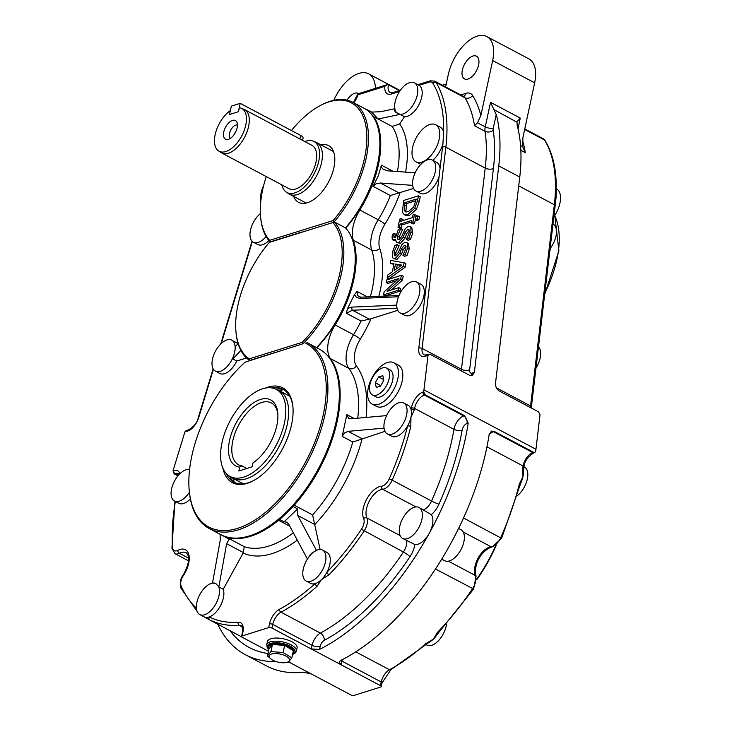 <?xml version="1.0" encoding="UTF-8"?>
<svg xmlns="http://www.w3.org/2000/svg" width="732" height="732" viewBox="0 0 732 732"><rect width="100%" height="100%" fill="white"/><g stroke="black" fill="none" stroke-linecap="round" stroke-linejoin="round"><path stroke-width="1.1" d="M189.396 492.27A17.504 9.26 117.9 0 1 174.445 500.953A17.504 9.26 117.9 0 1 171.562 488.976A17.504 9.26 117.9 0 1 189.57 469.551M246.51 357.966L236.775 361.032L232.831 358.945L234.661 352.156A17.504 9.26 117.9 0 1 215.373 371.106A17.504 9.26 117.9 0 1 212.49 359.137A17.504 9.26 117.9 0 1 231.788 340.179A17.504 9.26 117.9 0 1 234.661 352.156L235.521 346.401L238.11 343.647M231.788 340.179L236.162 342.503A17.504 9.26 117.9 0 1 237.836 343.939M266.091 236.518A17.504 9.26 117.9 0 1 253.345 242.191A17.504 9.26 117.9 0 1 250.463 230.223A17.504 9.26 117.9 0 1 260.382 213.616M403.414 266.238L404.156 262.815L390.879 260.427L390.275 263.236L394.008 263.831L392.297 271.81L387.759 275.012L387.127 277.94L403.414 266.238L405.171 267.171L388.875 278.874L387.127 277.94M394.136 270.52L395.518 264.069L401.786 265.094L394.136 270.52M401.054 265.615L395.518 264.069M397.266 264.993L396.433 268.891M393.871 264.462L390.275 263.236M405.171 267.171L405.903 263.749L404.156 262.815M417.78 215.83L415.84 216.443L415.19 219.435L417.13 218.831L417.78 215.83L419.528 216.754L418.887 219.756L417.13 218.831M418.887 219.756L416.947 220.369L415.19 219.435M411.274 223.04L412.784 222.565L414.513 214.476L413.004 214.952L412.436 217.605L400.669 221.311L401.246 218.648L399.736 219.124L397.998 227.222L399.507 226.746L400.075 224.093L411.842 220.387L411.274 223.04L413.022 223.974L414.532 223.498L412.784 222.565M414.513 214.476L416.27 215.4L416.06 216.37M415.383 219.536L414.532 223.498M401.246 218.648L402.993 219.582L402.765 220.652M411.503 221.97L401.831 225.017L401.255 227.679L399.745 228.155L397.998 227.222M401.255 227.679L399.507 226.746M401.831 225.017L400.075 224.093M394.74 237.772L393.651 235.731L394.438 233.508L392.855 234.011L392.087 236.573L392.27 239.41L392.764 239.886L395.426 239.501L396.707 242.42L398.638 242.521L403.268 237.186L404.952 232.666L407.852 229.208L408.767 229.226L409.243 232.794L406.352 239.327L408.694 238.595L410.991 232.071L410.853 227.405L409.975 226.426L408.264 226.38L405.308 228.576L401.767 236.427L398.958 239.712L397.421 239.099L397.494 235.832L400.825 228.576L398.354 229.354L395.573 237.479L393.862 237.79M409.6 230.141L406.699 233.59L405.016 238.12L400.395 243.445L396.707 242.42M406.699 233.59L404.952 232.666M395.628 240.938L392.764 239.886M394.411 233.627L396.168 234.56L394.438 233.508M396.168 234.56L395.262 237.598M400.779 228.777L402.536 229.711L400.825 228.576M402.536 229.711L399.242 236.765L399.059 239.684M409.975 226.426L411.723 227.35L412.738 233.005L410.451 239.52L408.694 238.595M410.451 239.52L408.099 240.261L406.352 239.327M417.505 200.55L418.521 195.792L403.744 200.44L402.307 212.28L404.183 214.595L407.587 214.604L414.724 208.4L417.505 200.55L419.253 201.474L416.471 209.334L409.334 215.528L405.775 215.446L404.027 214.513M418.521 195.792L420.269 196.716L419.253 201.474M413.699 207.019L408.227 211.694L405.51 211.877L404.137 210.267L404.842 202.682L416.224 199.104L413.699 207.019M415.886 200.687L406.599 203.615L405.885 211.2L404.137 210.267M405.885 211.2L406.269 212.015M406.599 203.615L404.842 202.682M397.403 244.58L394.941 245.357L392.315 252.577L392.489 257.609L393.615 258.561L395.225 258.524L399.837 253.199L401.529 248.67L404.421 245.22L405.848 245.879L405.812 248.807L402.92 255.34L405.263 254.599L407.559 248.084L407.422 243.417L406.544 242.429L404.833 242.383L401.877 244.58L398.345 252.439L395.527 255.724L394.502 255.706L394.063 251.845L397.403 244.58L399.114 245.714L397.357 244.781M406.544 242.429L408.291 243.363L409.307 249.008L407.019 255.532L404.668 256.264L402.92 255.34M406.168 246.144L403.286 249.594L401.584 254.123L396.973 259.448L393.294 258.423M399.114 245.714L395.811 252.769L395.628 255.688M407.019 255.532L405.263 254.599M387.127 291.318L400.633 279.212L401.484 275.269L386.697 279.926L386.148 282.515L398.894 278.499L384.163 291.766L383.495 294.877L398.272 290.229L398.83 287.63L387.127 291.318M401.484 275.269L403.231 276.193L402.39 280.146L391.428 289.964M402.39 280.146L400.633 279.212M396.36 280.777L387.896 283.44L386.148 282.515M398.83 287.63L400.578 288.564L400.029 291.153L385.242 295.81L383.495 294.877M400.029 291.153L398.272 290.229M403.707 402.993A17.504 9.26 117.9 0 1 403.68 422.794A17.504 9.26 117.9 0 1 387.301 433.92A17.504 9.26 117.9 0 1 384.419 421.952A17.504 9.26 117.9 0 1 403.707 402.993L408.081 405.318A17.504 9.26 117.9 0 1 411.091 409.636A2.333 1.025 10.3 0 1 414.339 409.993A185.562 98.134 -62.1 0 0 414.614 408.447A2.333 1.043 -170.1 0 0 411.366 408.108A183.229 96.899 117.9 0 1 411.091 409.636A17.504 9.26 117.9 0 1 410.963 417.286L414.339 409.993M415.941 190.997A17.504 9.26 117.9 0 1 413.058 179.02A17.504 9.26 117.9 0 1 432.356 160.061A17.504 9.26 117.9 0 1 432.328 179.871A17.504 9.26 117.9 0 1 415.941 190.997L420.324 193.312A17.504 9.26 117.9 0 0 439.118 176.302L418.805 348.231A14.009 7.402 -62.1 0 0 425.274 356.255L428.019 355.386L423.947 389.863A199.571 105.536 117.9 0 1 423.709 391.83L423.059 392.032A14.009 7.402 -62.1 0 0 411.366 408.108M413.562 188.408L390.366 195.526A81.691 43.206 117.9 0 1 378.197 219.756A5.838 0.613 -148.3 0 1 384.931 224.148A87.529 46.29 -62.1 0 0 400.038 192.672M416.554 281.994L420.927 284.318A17.504 9.26 117.9 0 1 420.9 304.119A17.504 9.26 117.9 0 1 404.522 315.245L400.139 312.921A17.504 9.26 117.9 0 1 397.256 300.953A17.504 9.26 117.9 0 1 416.554 281.994A17.504 9.26 117.9 0 1 416.526 301.794A17.504 9.26 117.9 0 1 400.139 312.921M397.76 310.341L370.987 318.768L361.068 321.055A81.691 43.206 117.9 0 1 353.547 334.716A5.838 0.613 -148.3 0 1 360.29 339.117A87.529 46.29 -62.1 0 0 370.987 318.768M393.972 362.779L398.345 365.103A23.342 12.343 117.9 0 1 398.309 391.501A23.342 12.343 117.9 0 1 376.468 406.342L372.094 404.018A23.342 12.343 117.9 0 1 368.251 388.052A23.342 12.343 117.9 0 1 393.972 362.779A23.342 12.343 117.9 0 1 393.935 389.186A23.342 12.343 117.9 0 1 372.094 404.018M347.06 100.147A12.837 6.789 117.9 0 1 358.25 93.431A12.837 6.789 117.9 0 1 358.598 93.641M462.35 70.089A12.837 6.789 117.9 0 1 476.495 56.19A12.837 6.789 117.9 0 1 476.477 70.711A12.837 6.789 117.9 0 1 464.463 78.873A12.837 6.789 117.9 0 1 462.35 70.089M556.11 194.126A21.008 11.108 117.9 0 1 555.716 200.111M556.265 188.691L556.485 188.81A21.008 11.108 117.9 0 1 553.84 216.828M399.032 295.472L361.324 297.165A2.333 1.171 87.4 0 0 360.354 298.455L398.519 296.753M361.324 297.165L359.119 296.716L357.445 295.243L357.051 291.428L354.425 294.722L356.594 297.549L360.354 298.455M396.762 305.116L351.863 307.12A2.333 1.171 87.4 0 0 352.495 310.24L397.055 308.254M351.863 307.12L347.654 308.373L346.263 313.195L352.495 310.24L369.129 319.07M347.654 308.373L354.416 294.731M518 128.695L520.269 118.081L516.966 121.841L517.231 125.639A158.725 83.942 117.9 0 1 519.757 177.043L495.335 384.767L496.543 388.418L498.648 390.668L538.514 411.851L540.024 414.806L535.952 449.283A199.571 105.536 117.9 0 1 535.714 451.251L534.808 452.504L532.869 452.614A11.666 6.176 -62.1 0 0 523.115 466.01A185.562 98.134 117.9 0 1 522.84 467.556L522.959 476.706L519.29 484.09A185.562 98.134 117.9 0 1 500.679 537.709A11.666 6.176 117.9 0 1 491.172 546.831A17.504 9.26 -62.1 0 0 478.152 558.049A17.504 9.26 -62.1 0 0 475.361 575.489A2.333 1.83 -24 0 1 476.065 576.23C472.909 559.632 485.865 548.378 492.06 547.014A2.333 1.876 -95 0 1 491.172 546.831L463.237 532.008M489.141 434.643A11.666 6.176 117.9 0 1 493.487 431.724L494.32 431.468L491.538 431.102L489.205 434.25A199.571 105.536 117.9 0 1 450.244 544.471A199.571 105.536 117.9 0 1 340.526 660.557L339.108 662.076L341.057 664.738L380.43 685.628A2.333 0.933 12.1 0 1 381.235 686.579A2.333 0.933 12.1 0 1 380.704 687.019L354.096 695.4A2.333 0.933 12.1 0 1 350.866 694.933L311.493 674.044L303.57 672.196A199.571 105.536 117.9 0 1 266.421 665.864L245.421 654.728A199.571 105.536 117.9 0 1 217.669 624.149M445.642 86.943L448.304 74.508A35.008 18.52 117.9 0 1 486.89 36.6L528.888 58.88A35.008 18.52 117.9 0 1 534.653 82.826L522.868 137.817L522.74 146.775L525.274 152.649A144.716 76.531 -62.1 0 0 522.483 140.196M522.666 146.446L520.571 145.631M493.908 109.617L490.522 102.297L485.252 126.892A11.666 6.176 -62.1 0 0 485.023 131.303A144.716 76.531 117.9 0 1 485.224 168.095A5.838 2.928 -173.3 0 0 493.414 168.534A150.554 79.614 -62.1 0 0 493.212 130.25A5.838 3.084 117.9 0 1 493.322 128.045L496.223 114.494L493.908 109.617L516.874 122.153M486.89 36.6A35.008 18.52 117.9 0 1 492.654 60.546L480.86 115.537A150.554 79.614 -62.1 0 0 472.671 95.563A17.504 9.26 -62.1 0 0 465.781 93.376L460.748 94.959M463.155 96.624L463.512 96.423A11.666 6.176 117.9 0 1 464.875 97.74A144.716 76.531 117.9 0 1 474.528 125.73L477.511 122.784L480.86 115.537M458.58 528.458L461.023 529.758A17.504 9.26 117.9 0 1 460.995 549.567A17.504 9.26 117.9 0 1 444.617 560.685L441.707 559.147M523.453 471.774A17.504 9.26 117.9 0 1 523.453 471.884A17.504 9.26 117.9 0 1 522.959 476.706A17.504 9.26 117.9 0 1 520.873 482.891L520.104 485.005A2.333 0.851 -166.1 0 0 519.29 484.09M448.368 561.169L475.361 575.489A11.666 6.176 117.9 0 1 472.552 588.684A185.562 98.134 117.9 0 1 437.516 632.32A2.333 0.961 44.2 0 0 438.761 632.448A2.333 0.961 44.2 0 0 438.761 632.439L473.631 589.022L476.065 576.23M437.452 634.095A17.504 9.26 117.9 0 1 437.397 634.187A17.504 9.26 117.9 0 1 433.353 639.128L425.621 643.776A185.562 98.134 117.9 0 1 389.497 669.762A2.333 1.556 61.6 0 0 390.787 669.835L426.902 643.858A2.333 1.125 -132 0 1 426.902 643.867A2.333 1.125 -132 0 1 425.621 643.776M437.516 632.32L433.353 639.128A17.504 9.26 117.9 0 1 429.73 641.909A17.504 9.26 117.9 0 1 429.629 641.973M522.84 467.556A2.333 1.025 10.3 0 1 523.636 468.535A2.333 1.025 10.3 0 1 523.627 468.599M426.948 643.821A2.333 1.125 -132 0 1 426.902 643.858L429.73 641.909M402.618 538.404A17.504 9.26 117.9 0 1 400.111 535.568A17.504 9.26 117.9 0 1 402.902 518.128A17.504 9.26 117.9 0 1 415.922 506.91A17.504 9.26 117.9 0 1 419.024 507.477A17.504 9.26 117.9 0 1 418.997 527.278A17.504 9.26 117.9 0 1 402.618 538.404L414.843 544.526A17.504 9.26 117.9 0 0 429.245 533.326A17.504 9.26 117.9 0 0 431.322 514.642A17.504 9.26 -62.1 0 0 438.98 504.138A191.4 101.217 -62.1 0 0 462.121 430.187A5.838 3.084 117.9 0 1 466.998 423.489L468.206 423.105A199.571 105.536 117.9 0 1 429.245 533.326A199.571 105.536 117.9 0 1 319.527 649.421L320.159 646.438A5.838 2.342 12.1 0 1 312.088 645.285L311.301 648.955L341.057 664.738L341.844 661.069A5.838 2.342 12.1 0 1 340.819 660.41M319.527 649.421L311.301 648.955L271.929 628.065L272.716 624.396A11.666 6.176 117.9 0 1 280.997 612.199A185.562 98.134 -62.1 0 0 317.121 586.213A2.333 1.125 -132 0 1 315.089 583.633A17.504 9.26 117.9 0 1 310.514 583.34L306.141 581.016A17.504 9.26 117.9 0 1 307.422 559.056L288.701 524.158L286.761 522.136L284.098 521.861L279.725 519.537A5.838 3.084 -62.1 0 0 278.553 520.278A105.033 55.55 117.9 0 1 225.822 536.885A5.838 3.084 -62.1 0 0 224.815 536.831L229.189 539.145L226.645 543.702L218.831 586.954L215.693 583.377L212.5 583.102L220.305 539.85L220.085 534.269M364.563 108.537A81.691 43.206 117.9 0 1 365.003 108.766A81.691 43.206 117.9 0 1 366.311 109.516A5.838 3.084 -62.1 0 0 366.403 109.562A5.838 3.084 -62.1 0 0 367.308 109.763L371.682 112.088L378.115 119.014L373.741 116.699A81.691 43.206 117.9 0 1 359.815 210.002A29.179 15.427 -62.1 0 0 353.336 240.261A81.691 43.206 117.9 0 1 335.174 324.971A29.179 15.427 -62.1 0 0 330.407 358.589A105.033 55.55 117.9 0 1 294.227 505.19A5.838 3.084 -62.1 0 0 293.193 506.571L297.567 508.896L297.723 515.465L316.444 550.363A17.504 9.26 117.9 0 1 322.547 550.089L326.93 552.413A17.504 9.26 117.9 0 1 326.847 572.323A17.504 9.26 117.9 0 1 321.357 579.707A17.504 9.26 117.9 0 1 315.089 583.633A183.229 96.899 117.9 0 1 279.432 609.289A14.009 7.402 -62.1 0 0 269.486 623.929L268.699 627.599A2.333 0.933 12.1 0 1 271.929 628.065M268.699 627.599L242.091 635.98L242.878 632.311A14.009 7.402 -62.1 0 0 238.229 622.264A183.229 96.899 117.9 0 1 209.206 616.975A2.333 1.976 115.9 0 0 209.883 619.977A185.562 98.134 -62.1 0 0 239.282 625.329A2.333 1.885 -93.6 0 1 238.229 622.264M268.488 651.233L242.365 637.371A2.333 0.933 12.1 0 1 241.56 636.419A2.333 0.933 12.1 0 1 242.091 635.98M288.811 662.012L311.493 674.044M496.223 114.494A158.725 83.942 117.9 0 1 498.757 165.899L474.363 372.442L472.341 373.073A5.838 3.084 117.9 0 1 469.651 369.733L493.414 168.534M428.019 355.386L428.906 354.142L430.013 354.288L469.386 375.177L472.158 375.553L474.363 372.442M275.845 661.508A199.571 105.536 117.9 0 1 245.421 654.728M177.977 475.864L174.17 473.842L174.994 473.586A11.666 6.176 117.9 0 1 178.224 473.723L179.065 474.62M179.871 473.796A14.009 7.402 -62.1 0 0 173.694 470.566L173.045 470.768L174.17 473.842M173.045 470.768A199.571 105.536 117.9 0 1 173.676 468.681L184.867 431.962L187.612 431.093A14.009 7.402 -62.1 0 0 198.711 417.542L213.415 369.285M462.121 430.187A5.838 2.599 9.9 0 1 453.986 429.336A185.562 98.134 117.9 0 1 431.551 501.036L392.178 480.146A185.562 98.134 -62.1 0 0 410.798 426.527L410.963 417.286A17.504 9.26 117.9 0 1 407.587 425.96A17.504 9.26 117.9 0 1 391.675 436.245L387.301 433.92M187.612 431.093A2.333 1.748 72.5 0 1 188.664 429.794L186.084 430.608L184.867 431.962M538.468 346.922A17.504 9.26 117.9 0 1 535.97 368.105M552.98 224.065L553.099 224.129A17.504 9.26 117.9 0 1 550.089 248.569M446.52 624.131A17.504 9.26 117.9 0 1 438.624 640.537A17.504 9.26 117.9 0 1 426.893 645.084L426.042 644.636M468.206 423.105L464.573 415.685L425.191 394.795L423.709 391.83M494.32 431.468L533.692 452.358M523.947 466.787L524.46 467.053A17.504 9.26 117.9 0 1 527.122 479.936A17.504 9.26 117.9 0 1 517.222 495.802M320.113 549.494L312.601 514.935L294.227 505.19M384.913 431.34L352.806 442.055A105.033 55.55 117.9 0 1 312.601 514.935M361.828 438.596L348.158 431.34L344.525 432.969L342.164 436.409L346.84 414.623L348.597 418.393L350.848 418.805L386.578 415.602M371.682 112.088L380.658 111.722L394.868 108.72L394.521 110.495L395.381 112.097L400.111 114.375L378.115 119.014L392.114 126.444L399.69 123.946L404.485 116.69A17.504 9.26 117.9 0 0 419.573 103.422A17.504 9.26 117.9 0 0 419.061 85.315L429.208 82.121A9.333 4.941 117.9 0 1 432.887 83.292A142.383 75.295 117.9 0 1 443.647 131.989A21.008 11.108 117.9 0 0 440.106 127.066L435.732 124.751A21.008 11.108 117.9 0 1 435.705 148.514A21.008 11.108 117.9 0 1 416.041 161.864A21.008 11.108 117.9 0 1 412.583 147.498A21.008 11.108 117.9 0 1 435.732 124.751M398.958 192.891L380.384 183.037L376.074 183.787L373.036 186.331L378.261 175.918L381.445 165.148L381.555 167.116L382.616 168.863L387.155 170.794L415.172 172.807M380.384 183.037L412.683 185.361M432.356 160.061L436.73 162.385A17.504 9.26 117.9 0 1 440.042 168.479L439.118 176.302M443.647 131.989L442.906 144.003A21.008 11.108 117.9 0 1 432.868 160.335M420.827 164.38A21.008 11.108 117.9 0 1 420.415 164.188L416.041 161.864M268.882 240.572A17.504 9.26 117.9 0 1 257.728 244.515L253.345 242.191M236.775 361.032A17.504 9.26 117.9 0 1 219.746 373.43L215.373 371.106M223.214 589.269A17.504 9.26 117.9 0 1 220.771 605.154A17.504 9.26 117.9 0 1 209.206 616.975A17.504 9.26 117.9 0 1 204.091 616.856L199.717 614.532A17.504 9.26 117.9 0 0 214.101 606.7A17.504 9.26 117.9 0 0 218.831 586.954L223.214 589.269L243.417 552.596L244.195 546.63L225.822 536.885M333.829 100.284A35.008 18.52 117.9 0 1 368.635 73.841A35.008 18.52 117.9 0 1 375.388 88.352M442.43 85.241L446.264 84.034M431.322 514.642L419.024 507.477M353.739 102.782A14.009 7.402 -62.1 0 0 357.994 94.803L357.82 94.016L353.391 102.599M357.985 93.833L386.963 84.711L384.849 86.349L357.994 94.803L358.845 94.062M386.963 84.711L388.408 84.756L399.343 90.558M429.208 82.121A2.333 1.748 -107.5 0 1 430.26 80.822L420.104 84.024A2.333 1.748 72.5 0 0 419.061 85.315A17.504 9.26 117.9 0 0 418.823 85.186L414.449 82.862A17.504 9.26 117.9 0 1 415.3 100.87A17.504 9.26 117.9 0 1 400.111 114.375L404.485 116.69M410.798 426.527A2.333 0.851 -166.1 0 0 407.587 425.96A183.229 96.899 117.9 0 1 389.204 478.902L392.178 480.146A11.666 6.176 -62.1 0 1 382.671 489.269A2.333 1.876 85 0 1 381.61 486.204A19.837 10.495 -62.1 0 0 366.842 498.913A19.837 10.495 -62.1 0 0 363.685 518.686A2.333 1.83 -24 0 1 366.86 517.927A17.504 9.26 117.9 0 1 369.651 500.487A17.504 9.26 117.9 0 1 382.671 489.269L415.922 506.91M363.685 518.686A9.333 4.941 117.9 0 1 361.434 529.236A183.229 96.899 117.9 0 1 326.847 572.323A2.333 0.961 44.2 0 0 329.016 574.748A185.562 98.134 -62.1 0 0 364.051 531.121A11.666 6.176 -62.1 0 0 366.86 517.927L400.111 535.568M317.121 586.213L321.357 579.707L329.016 574.748M204.045 616.829L209.883 619.977M204.091 616.856A17.504 9.26 117.9 0 1 203.935 616.765L207.595 618.805M222.784 535.595L224.815 536.831M279.725 519.537L293.193 506.571M373.741 116.699L367.308 109.763M199.717 614.532A17.504 9.26 117.9 0 1 198.335 597.733A17.504 9.26 117.9 0 1 212.5 583.102A17.504 9.26 117.9 0 1 215.903 583.496M190.357 498.94A17.504 9.26 117.9 0 1 178.818 503.268L174.445 500.953M232.831 358.945L240.855 350.408M397.586 113.524A17.504 9.26 117.9 0 1 394.868 108.72A17.504 9.26 117.9 0 1 400.816 89.652A17.504 9.26 117.9 0 1 414.449 82.862M316.444 550.363L311.283 553.493L307.422 559.056A17.504 9.26 117.9 0 1 316.444 550.363M297.567 508.896L284.098 521.861M322.547 550.089A17.504 9.26 117.9 0 1 322.519 569.889A17.504 9.26 117.9 0 1 306.141 581.016M348.158 431.34L384.016 428.138M260.638 202.883A21.008 11.108 117.9 0 1 260.848 196.405M239.666 467.126A37.35 19.746 117.9 0 1 240.261 416.325A37.35 19.746 117.9 0 1 277.757 412.903A37.35 19.746 117.9 0 1 252.961 462.944L252.137 466.806L238.833 470.987L239.666 467.126L241.88 465.872L246.803 468.48M284.409 423.123A49.291 26.068 117.9 0 1 260.235 466.613A49.291 26.068 117.9 0 1 228.878 475.754A49.291 26.068 117.9 0 1 221.988 442.75A49.291 26.068 117.9 0 1 275.012 388.793A49.291 26.068 117.9 0 1 284.409 423.123M241.88 465.872A35.008 18.52 117.9 0 1 238.541 464.793A35.008 18.52 117.9 0 1 238.595 425.191A35.008 18.52 117.9 0 1 271.362 402.939A35.008 18.52 117.9 0 1 277.849 414.028M275.012 388.793L277.776 389.909A49.602 26.233 117.9 0 1 279.075 390.513A49.602 26.233 117.9 0 1 287.237 424.45A49.602 26.233 117.9 0 1 232.575 478.142A49.602 26.233 117.9 0 1 231.349 477.41L228.878 475.754M306.882 342.53A105.033 55.55 117.9 0 1 307.678 342.933L319.051 348.972A105.033 55.55 117.9 0 1 338.907 385.407L339.007 386.496A103.871 54.927 117.9 0 1 262.861 530.032L261.9 530.554A105.033 55.55 117.9 0 1 220.597 534.543L209.224 528.513A105.033 55.55 117.9 0 1 189.368 492.078L189.268 490.98A103.871 54.927 117.9 0 1 245.028 362.194L302.993 343.747A81.691 43.206 117.9 0 0 334.204 221.897L334.057 221.942A81.691 43.206 -62.1 0 0 352.751 102.26A81.691 43.206 -62.1 0 0 320.634 105.371L319.674 105.893A80.529 42.584 -62.1 0 0 291.437 130.525M338.907 385.407A105.033 55.55 117.9 0 1 261.9 530.554M334.012 221.997L333.106 220.561L269.66 240.316L270.053 241.908L301.923 231.98L269.385 242.393L332.84 222.555A80.529 42.584 117.9 0 1 302.078 342.366L249.219 358.881L249.667 360.455L276.303 352.129L245.028 362.194M305.601 343.171A103.871 54.927 117.9 0 1 287.731 489.324A103.871 54.927 117.9 0 1 189.268 490.98M307.678 342.933A105.033 55.55 117.9 0 1 307.522 461.755A105.033 55.55 117.9 0 1 209.224 528.513M265.332 388.106A53.683 28.392 117.9 0 1 292.882 406.461A53.683 28.392 117.9 0 1 291.565 424.587A53.683 28.392 117.9 0 1 253.519 480.64A53.683 28.392 117.9 0 1 222.885 468.123M271.718 387.896A52.521 27.77 117.9 0 1 283.064 389.333A52.521 27.77 117.9 0 1 292.928 407.01M254.004 480.375A52.521 27.77 117.9 0 1 233.837 482.113A52.521 27.77 117.9 0 1 226.289 473.531M233.856 480.512A66.52 35.182 117.9 0 1 233.746 478.765M280.237 391.135A66.52 35.182 117.9 0 1 281.747 390.238M280.164 391.089A64.187 33.947 117.9 0 1 280.795 390.742A64.187 33.947 117.9 0 1 283 389.616M234.039 481.903A64.187 33.947 117.9 0 1 233.737 479.442A64.187 33.947 117.9 0 1 233.673 478.728M275.726 389.076A52.521 27.77 117.9 0 1 284.345 390.092M235.182 482.745A52.521 27.77 117.9 0 1 229.509 476.175M476.733 579.781A103.871 54.927 -62.1 0 0 496.232 545.294M476.724 579.186A105.033 55.55 -62.1 0 0 495.656 545.688M332.84 222.555L334.204 221.897L345.577 227.927A81.691 43.206 117.9 0 1 354.919 251.607A81.691 43.206 117.9 0 1 316.508 347.618M302.929 343.811L302.078 342.366M249.713 360.483L249.667 360.455A81.691 43.206 117.9 0 1 236.088 333.225L235.988 332.136A80.529 42.584 117.9 0 1 269.385 242.393M354.919 251.607L355.029 252.696A80.529 42.584 117.9 0 1 316.764 347.755M249.219 358.881A80.529 42.584 117.9 0 1 235.988 332.136M333.106 220.561A80.529 42.584 -62.1 0 0 366.43 129.619A80.529 42.584 -62.1 0 0 319.674 105.893M266.274 176.604A80.529 42.584 -62.1 0 0 260.629 217.166A80.529 42.584 -62.1 0 0 269.66 240.316M260.629 217.166L260.738 218.255A81.691 43.206 -62.1 0 0 270.053 241.908L270.135 241.944M321.019 144.881A32.098 16.973 117.9 0 1 328.631 145.613A32.098 16.973 117.9 0 1 331.788 174.811A32.098 16.973 117.9 0 1 307.376 202.727A32.098 16.973 117.9 0 1 298.546 202.316A32.098 16.973 117.9 0 1 293.669 196.423M345.504 227.89A81.691 43.206 -62.1 0 0 379.569 136.637L379.679 137.726A80.529 42.584 -62.1 0 1 346.227 227.533L345.385 228.027M379.569 136.637A81.691 43.206 -62.1 0 0 364.133 108.299L352.751 102.26M261.104 198.592A15.171 8.025 117.9 0 1 261.269 192.187A15.171 8.025 117.9 0 1 263.584 185.8M383.614 379.542L378.618 376.898L382.854 375.69L383.769 380.338L380.448 386.194L376.211 387.393L375.296 382.745L378.618 376.898M380.759 385.645L375.296 382.745M389.36 372.368A15.171 8.025 117.9 0 1 384.3 388.967A15.171 8.025 117.9 0 1 372.423 394.941A15.171 8.025 117.9 0 1 369.706 390.723A15.171 8.025 117.9 0 1 374.766 374.125A15.171 8.025 117.9 0 1 386.642 368.141A15.171 8.025 117.9 0 1 389.36 372.368M386.642 368.141L390.138 369.999A15.171 8.025 117.9 0 1 392.855 374.226A15.171 8.025 117.9 0 1 387.804 390.824A15.171 8.025 117.9 0 1 375.919 396.799L372.423 394.941M286.459 662.478A10.376 4.163 -167.9 0 0 286.706 656.522A10.376 4.163 -167.9 0 0 272.304 653.85A10.376 4.163 -167.9 0 0 272.112 659.843A10.376 4.163 -167.9 0 0 285.324 662.67A10.376 4.163 -167.9 0 0 286.459 662.478M271.911 659.715L267.464 656.009L270.913 651.59L283.11 652.496L291.839 657.812L288.39 662.231L285.324 662.67M267.464 656.009L268.983 648.9L272.441 644.48L284.629 645.386L293.367 650.711L291.839 657.812M268.983 648.9A12.801 5.142 12.1 0 1 268.662 647.125A12.801 5.142 12.1 0 1 272.441 644.48A12.801 5.142 12.1 0 1 284.629 645.386L283.11 652.496M268.662 647.125L268.836 646.283A12.801 5.142 12.1 0 1 277.144 643.282A12.801 5.142 12.1 0 1 290.384 646.942A12.801 5.142 12.1 0 1 293.871 651.654L293.697 652.487A12.801 5.142 12.1 0 1 292.663 653.978M266.741 644.746L267.418 641.607A15.171 6.094 12.1 0 1 277.263 638.048A15.171 6.094 12.1 0 1 292.956 642.385A15.171 6.094 12.1 0 1 297.082 647.966L296.414 651.105A15.171 6.094 -167.9 0 0 292.278 645.523A15.171 6.094 -167.9 0 0 276.595 641.186A15.171 6.094 -167.9 0 0 266.741 644.746L267.189 647.436L268.854 649.494M272.441 644.48L270.913 651.59M284.629 645.386A12.801 5.142 12.1 0 1 293.367 650.711A12.801 5.142 12.1 0 1 293.697 652.487M550.336 248.24A81.691 43.206 117.9 0 1 549.641 252.375M240.188 103.34L238.394 111.703L229.528 114.494L231.321 106.131L240.188 103.34L300.651 135.42A7 2.809 12.1 0 1 303.066 138.284L302.609 140.398M229.528 114.494L238.394 111.703M230.37 110.596A24.202 12.801 117.9 0 0 215.83 131.989A24.202 12.801 117.9 0 0 218.52 150.883A24.202 12.801 117.9 0 0 241.77 135.859A24.202 12.801 117.9 0 0 241.176 108.19A24.202 12.801 117.9 0 0 239.346 107.723L238.486 111.749M228.439 139.327A10.559 5.582 117.9 0 1 227.625 139.51A10.559 5.582 117.9 0 1 223.919 131.376A10.559 5.582 117.9 0 1 232.492 120.405A10.559 5.582 117.9 0 1 236.857 122.098A10.559 5.582 117.9 0 1 235.695 131.897A10.559 5.582 117.9 0 1 228.439 139.327M241.176 108.19L243.939 109.306A24.513 12.966 117.9 0 1 244.58 109.608A24.513 12.966 117.9 0 1 244.543 137.332A24.513 12.966 117.9 0 1 221.604 152.906A24.513 12.966 117.9 0 1 221 152.549L218.52 150.883M234.505 134.002A7.585 4.008 117.9 0 1 236.152 130.891M230.388 138.357A7.585 4.008 117.9 0 1 230.187 131.33A7.585 4.008 117.9 0 1 235.786 125.126A7.585 4.008 117.9 0 1 237.452 125.044M244.58 109.608L311.951 145.357A24.513 12.966 117.9 0 1 314.376 167.619A24.513 12.966 117.9 0 1 295.765 188.948A24.513 12.966 117.9 0 1 288.984 188.655L221.604 152.906M304.823 141.569A28.868 15.271 117.9 0 1 306.013 141.148A28.868 15.271 117.9 0 1 313.241 141.148A28.868 15.271 117.9 0 1 317.112 167.006A28.868 15.271 117.9 0 1 294.923 192.855A28.868 15.271 117.9 0 1 286.221 192.077A28.868 15.271 117.9 0 1 281.847 184.876M313.241 141.148L316.004 142.264A29.179 15.427 117.9 0 1 316.764 142.621A29.179 15.427 117.9 0 1 319.646 169.129A29.179 15.427 117.9 0 1 297.494 194.529A29.179 15.427 117.9 0 1 289.415 194.172A29.179 15.427 117.9 0 1 288.692 193.733L286.221 192.077M405.016 238.12L403.268 237.186M400.395 243.445L398.638 242.521M395.509 240.425L394.466 239.867M395.399 236.665L393.651 235.731M399.242 236.765L397.494 235.832M412.738 233.005L410.991 232.071M409.316 229.985L407.852 229.208M409.334 215.528L407.587 214.604M416.471 209.334L414.724 208.4M406.141 205.729L404.393 204.804M405.885 245.998L404.421 245.22M403.286 249.594L401.529 248.67M401.584 254.123L399.837 253.199M396.973 259.448L395.225 258.524M395.811 252.769L394.063 251.845M409.307 249.008L407.559 248.084M366.073 417.441A110.871 58.633 -62.1 0 0 356.475 366.009A23.342 12.343 117.9 0 1 360.29 339.117M378.847 296.378A87.529 46.29 -62.1 0 0 379.743 248.349A23.342 12.343 117.9 0 1 384.931 224.148M367.354 296.89L357.051 291.428M355.743 651.846L389.497 669.762A11.666 6.176 -62.1 0 0 381.216 681.959L341.844 661.069A11.666 6.176 117.9 0 1 342.192 659.715M490.522 102.297L520.269 118.081M492.654 60.546L534.653 82.826M493.322 128.045A5.838 2.342 -167.9 0 1 485.252 126.892L477.511 122.784M520.855 150.307L525.274 152.649M518.713 185.864L554.353 204.768L530.581 405.967A11.666 6.176 -62.1 0 0 530.49 407.596M524.661 129.454L544.507 139.986A144.716 76.531 117.9 0 1 554.353 204.768A2.333 1.171 6.7 0 1 555.14 205.802C558.232 178.663 554.893 156.913 545.12 140.553L543.135 138.668A11.666 6.176 117.9 0 1 544.507 139.986A2.333 1.894 -31.7 0 1 545.12 140.553M496.15 387.704L530.581 405.967A2.333 1.171 6.7 0 1 531.377 407.001L531.295 408.026M534.808 452.504L534.012 452.751A2.333 1.748 -107.5 0 1 532.869 452.614L493.487 431.724A5.838 4.365 72.5 0 0 491.099 431.276M486.945 446.822L523.115 466.01A2.333 1.043 -170.1 0 1 523.911 466.998L523.453 471.884M463.521 517.991L501.585 538.349L492.06 547.014M435.458 569.002L473.631 589.022M380.43 685.628L381.216 681.959A2.333 0.933 12.1 0 1 382.022 682.91L390.787 669.835M498.757 165.899L519.757 177.043M423.947 389.863L535.952 449.283M466.998 423.489A5.838 4.365 72.5 0 0 463.74 415.941A11.666 6.176 -62.1 0 0 453.986 429.336L414.614 408.447A11.666 6.176 117.9 0 1 424.368 395.051L425.191 394.795M442.906 144.003A142.383 75.295 117.9 0 1 442.576 147.031A2.333 1.171 6.7 0 1 445.852 147.205L485.224 168.095L461.462 369.294L422.08 348.405L445.852 147.205A144.716 76.531 -62.1 0 0 436.007 82.423A11.666 6.176 -62.1 0 0 434.634 81.106L430.26 80.822M461.37 370.923A11.666 6.176 -62.1 0 1 461.462 369.294A5.838 2.928 -173.3 0 0 469.651 369.733M423.462 509.829A11.666 6.176 117.9 0 0 431.551 501.036A5.838 0.622 -155.9 0 0 438.98 504.138M297.723 515.465L314.504 524.368M314.604 524.734A110.871 58.633 -62.1 0 0 362.175 438.495M342.164 436.409L352.806 442.055M354.142 418.503L346.84 414.623M335.174 324.971L353.547 334.716A29.179 15.427 -62.1 0 0 348.78 368.333A105.033 55.55 117.9 0 1 357.747 418.182M356.475 366.009A5.838 4.804 143.4 0 1 348.78 368.333L330.407 358.589M346.263 313.195L361.068 321.055M373.036 186.331L390.366 195.526M359.815 210.002L378.197 219.756A29.179 15.427 -62.1 0 0 371.71 250.005A5.838 4.438 161.1 0 0 379.743 248.349M353.336 240.261L371.71 250.005A81.691 43.206 117.9 0 1 370.346 296.762M405.583 172.112A87.529 46.29 -62.1 0 0 399.69 123.946M392.114 126.444A81.691 43.206 117.9 0 1 397.403 171.526M392.864 171.197L381.445 165.148M442.576 147.031L440.042 168.479M221.274 343.5L252.357 241.505M226.645 543.702L243.417 552.596M243.189 553.072A110.871 58.633 -62.1 0 0 297.284 540.161M293.358 532.841A105.033 55.55 117.9 0 1 244.195 546.63M278.553 520.278L289.835 526.271M178.388 475.379L174.994 473.586A2.333 1.748 72.5 0 1 173.694 470.566M188.636 558.177L179.404 553.273A17.504 9.26 117.9 0 1 186.084 552.724C190.265 556.11 189.323 563.558 183.247 575.068C180.52 578.207 179.697 582.471 180.767 587.869A2.333 1.83 156.4 0 1 181.161 586.012A9.333 4.941 117.9 0 1 183.439 575.443L183.247 575.068M174.957 553.648A11.666 6.176 -62.1 0 0 179.404 553.273A2.333 1.574 62.5 0 1 177.858 550.363A9.333 4.941 117.9 0 1 172.514 547.143A2.333 1.501 176.5 0 0 171.929 548.213L174.957 553.648L188.591 560.886M230.068 630.728A191.4 101.217 -62.1 0 0 268.013 653.466M320.159 646.438A5.838 3.084 117.9 0 1 324.303 640.344A5.838 3.88 61.6 0 0 320.378 633.088A11.666 6.176 -62.1 0 0 312.088 645.285L272.716 624.396A2.333 0.933 12.1 0 0 269.486 623.929M324.303 640.344A191.4 101.217 -62.1 0 0 409.966 556.723A5.838 0.924 33.7 0 0 403.423 552.01A185.562 98.134 117.9 0 1 320.378 633.088L280.997 612.199A2.333 1.556 61.6 0 1 279.432 609.289M409.966 556.723A17.504 9.26 -62.1 0 0 414.843 544.526M406.727 540.582A11.666 6.176 117.9 0 1 403.423 552.01L361.434 529.236M463.576 96.45A5.838 4.365 72.5 0 0 465.781 93.376M432.887 83.292A2.333 1.894 -31.7 0 1 436.007 82.423L464.875 97.74A5.838 4.731 148.3 0 0 472.671 95.563M493.212 130.25A5.838 4.035 171.2 0 1 485.023 131.303L474.528 125.73M470.896 375.662A5.838 4.365 72.5 0 0 472.341 373.073M425.274 356.255A2.333 1.748 -107.5 0 1 426.326 354.956L424.249 354.947A11.666 6.176 117.9 0 1 422.08 348.405A2.333 1.171 6.7 0 0 418.805 348.231M464.573 415.685L463.74 415.941L424.368 395.051A2.333 1.748 -107.5 0 1 423.059 392.032M188.664 429.794C194.099 426.5 197.292 422.501 198.226 417.789A2.333 0.686 16.9 0 1 198.711 417.542M384.849 86.349A14.009 7.402 -62.1 0 0 391.355 94.044A2.333 1.748 -107.5 0 1 392.407 92.744L390.33 92.735A11.666 6.176 117.9 0 1 388.408 84.756M391.355 94.044L399.553 91.463M389.204 478.902A9.333 4.941 117.9 0 1 381.61 486.204M241.56 636.419L242.347 632.75A2.333 0.933 12.1 0 1 242.878 632.311M242.201 626.885L239.282 625.329A11.666 6.176 117.9 0 1 241.231 625.723L242.53 627.964L242.347 632.75M196.377 608.146A183.229 96.899 117.9 0 1 181.161 586.012M183.439 575.443A19.837 10.495 -62.1 0 0 188.911 554.947A19.837 10.495 -62.1 0 0 177.858 550.363M172.514 547.143A183.229 96.899 117.9 0 1 175.369 501.438M268.928 649.192A14.009 5.618 12.1 0 1 273.539 642.861A14.009 5.618 12.1 0 1 291.235 646.749A14.009 5.618 12.1 0 1 292.599 654.271M554.673 215.592A81.691 43.206 117.9 0 1 544.828 293.075M300.651 135.42L299.891 138.952M520.104 485.014L501.585 538.349M437.397 634.187L438.761 632.439M534.012 452.751C527.763 456.777 524.396 461.526 523.911 466.998M382.022 682.91L381.235 686.579M555.14 205.802L531.377 407.001M543.135 138.668L524.771 128.924M366.796 109.718L365.003 108.766M368.635 73.841L399.855 90.402M463.512 96.423L434.634 81.106M198.226 417.789L213.149 368.827M220.698 344.049L252.046 241.203M392.407 92.744L400.395 90.228M426.326 354.956L428.906 354.142M417.487 84.473L420.095 84.024M197.018 611.22L180.767 587.869M174.948 501.219L171.929 548.213M241.761 636.932L207.888 618.961M232.575 478.142L243.271 483.815M279.075 390.513L289.762 396.186M296.414 651.105L295.481 652.843L292.535 654.573M554.774 215.446L558.9 250.838L544.645 294.648M289.415 194.172L306.159 203.057M316.764 142.621L333.508 151.506"/></g></svg>
